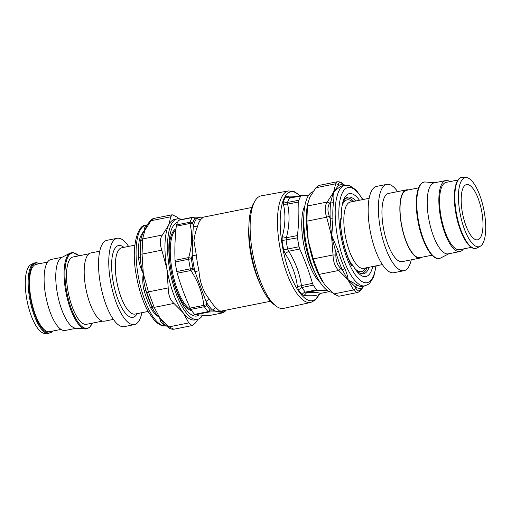 <?xml version="1.0" encoding="UTF-8"?>
<svg xmlns="http://www.w3.org/2000/svg" width="511" height="511" viewBox="0 0 511 511"><rect width="100%" height="100%" fill="white"/><g stroke="black" fill="none" stroke-linecap="round" stroke-linejoin="round"><path stroke-width="0.77" d="M288.472 190.929A56.862 19.38 -101.3 0 0 280.501 250.505A56.862 19.38 -101.3 0 0 310.771 302.435L283.726 308.369A57.373 19.559 -101.3 0 1 275.889 305.955A57.373 19.559 -101.3 0 1 253.181 255.966A57.373 19.559 -101.3 0 1 254.919 201.091A57.373 19.559 -101.3 0 1 261.23 195.854L288.472 190.929L294.464 191.753L300.085 195.758M327.768 290.695L317.753 290.299L316.763 289.756A52.69 17.962 78.7 0 1 313.256 285.151L312.47 283.356C309.091 271.731 304.843 260.278 299.733 249.004L299.018 246.749A52.69 17.962 78.7 0 1 297.511 237.826L297.459 235.565C298.743 224.195 299.159 212.998 298.699 201.966L298.897 200.267A52.69 17.962 78.7 0 1 300.896 195.956L301.714 195.47L308.382 195.675M300.896 195.956L289.501 198.134L290.363 197.61L301.714 195.47M290.274 197.629L287.271 196.071L285.592 196.92L289.501 198.134A52.793 17.994 78.7 0 0 287.501 202.452L287.636 204.119L283.464 204.272C285.751 214.646 285.355 225.428 282.27 236.625L282.066 240.528A54.875 18.703 -101.3 0 0 283.637 249.822L285.144 253.603C291.877 264.015 295.965 275.046 297.408 286.684L298.469 289.82A54.875 18.703 -101.3 0 0 302.116 294.617L304.077 295.454C311.135 294.981 315.619 295.224 317.535 296.182L318.391 295.492A54.875 18.703 -101.3 0 0 319.145 294.151M297.459 235.565L286.39 237.717L286.109 240.087A52.793 17.994 78.7 0 0 287.623 249.029L288.683 251.259L285.144 253.603M329.333 291.557L320.716 293.365L321.055 292.969M316.763 289.756L305.399 292.126L306.741 292.611L304.077 295.454M312.47 283.356L301.413 285.611L301.886 287.508A52.793 17.994 78.7 0 0 305.399 292.126A4.158 3.385 -41.8 0 0 302.116 294.617M298.897 200.267L287.501 202.452A4.158 3.385 19.3 0 1 283.516 201.411L283.464 204.272M287.271 196.071L297.351 196.281M298.699 201.966L287.636 204.119C289.826 214.812 289.418 226.015 286.39 237.717L282.27 236.631M299.733 249.004L288.683 251.259C295.537 262.181 299.778 273.634 301.413 285.611L297.408 286.684M317.753 290.299L306.741 292.611C313.997 292.318 318.653 292.567 320.716 293.365L317.535 296.182M254.919 201.091L253.469 203.608A55.028 18.76 78.7 0 0 251.802 256.247A55.028 18.76 78.7 0 0 273.583 304.192L275.889 305.955M176.55 224.917L190.066 222.215L189.932 223.473L192.743 223.32L192.749 222.898A51.285 17.483 -101.3 0 1 194.838 218.389A2.772 2.453 -147.7 0 0 192.213 217.584L178.697 220.286A52.671 17.955 78.7 0 0 176.55 224.917L176.295 226.201C174.992 237.743 174.57 249.113 175.037 260.31L175.184 261.951A52.671 17.955 78.7 0 0 176.806 271.533L177.221 273.219C180.645 285.017 184.956 296.648 190.149 308.095L190.839 309.398A52.671 17.955 78.7 0 0 194.608 314.348L195.221 314.763L209.408 315.53L223.045 312.802L225.325 310.784A2.772 2.453 32.3 0 1 225.044 311.461L225.044 311.461A2.772 2.453 32.3 0 1 225.032 311.474M192.749 222.898A2.772 2.248 -161.1 0 0 190.066 222.215A52.671 17.955 78.7 0 1 192.213 217.584L193.164 217.188L194.838 218.389M223.256 312.758L223.045 312.802C221.372 311.934 216.645 311.678 208.858 312.036L208.118 311.646L194.608 314.348M190.839 309.398L204.355 306.696L203.78 305.367L206.508 304.697L206.661 305.156A2.772 1.987 146.8 0 1 204.355 306.696A52.671 17.955 78.7 0 0 208.118 311.646L210.328 309.973A51.285 17.483 -101.3 0 1 206.661 305.156M175.184 261.951L188.7 259.249A52.671 17.955 78.7 0 0 190.316 268.831L192.992 268.288L193.222 268.85L190.852 270.491L190.316 268.831L176.806 271.533M188.7 259.249L188.668 257.582L191.446 258.381L191.414 258.962A2.772 0.466 172.2 0 0 188.7 259.249M195.221 314.763L208.858 312.036L210.328 309.973M193.222 268.85L194.972 271.667A49.899 17.01 -101.3 0 1 192.213 255.353L192.5 240.994A4.158 2.236 178.4 0 0 193.937 240.796L196.307 255.066A4.158 0.984 -6.2 0 1 192.213 255.353L191.446 258.381M210.621 310.1L212.499 310.068A49.899 17.01 -101.3 0 1 206.08 301.637L194.972 271.667L198.951 270.702C199.82 282.557 203.365 292.132 209.599 299.42A4.158 2.785 -30.4 0 0 206.08 301.637L206.508 304.697M224.961 310.381A49.899 17.01 -101.3 0 1 224.687 310.72C221.493 312.119 217.424 311.902 212.499 310.068L215.744 307.501L219.302 310.848L221.448 311.058L270.472 301.279M251.719 207.492L203.365 217.162L200.849 219.423A4.158 3.769 39.7 0 1 196.952 218.159L195.087 218.261M193.937 240.796C194.557 235.769 195.694 231.164 197.348 226.98A47.823 16.301 -101.3 0 1 200.849 219.423M203.263 217.181L200.536 217.22L196.952 218.159A49.899 17.01 -101.3 0 0 193.299 226.041L197.348 226.98M224.776 310.42A4.158 3.769 39.7 0 0 224.687 310.72L225.204 310.892M192.743 223.32L193.299 226.041L192.5 240.994M167.378 326.701L164.229 324.031L159.937 318.123A69.796 38.587 -45.4 0 1 159.656 317.516A84.066 45.332 -177.9 0 0 160.109 318.091L169.026 326.874L173.887 329.225C171.817 329.391 169.984 328.803 168.4 327.481L167.378 326.701L169.026 326.874L188.795 322.92L192.027 325.596L195.106 323.265L198.044 319.266M173.887 329.225L192.027 325.596M179.093 218.746L177.145 217.092L172.194 214.767L170.84 216.753L151.071 220.707L149.8 221.346L146.791 225.351L144.894 230.218C142.761 233.035 141.419 236.21 140.864 239.742L140.761 240.917L142.614 238.956L142.058 254.12L140.276 254.088L140.761 240.917M172.194 214.761L154.054 218.389L151.071 220.707L144.894 230.218C144.262 227.995 144.798 226.354 146.485 225.294A51.285 17.483 -101.3 0 1 147.008 225.038M140.276 254.088L140.231 256.771A52.671 17.955 -101.3 0 1 140.864 239.742L139.164 241.096C140.001 236.695 141.911 233.073 144.894 230.218L142.614 238.956L162.383 235.003C159.783 238.669 159.598 243.721 161.827 250.166L142.058 254.12L143.297 273.385C143.336 279.07 144.204 284.723 145.91 290.344L146.829 292.841L148.439 291.87L154.188 307.373L151.824 306.306L146.829 292.841M138.551 257.678A2.772 1.054 -2.7 0 0 140.231 256.771C140.448 262.513 141.47 268.051 143.297 273.385L148.439 291.87L168.208 287.917C168.247 294.834 170.163 300.002 173.957 303.419L154.188 307.373L159.656 317.516C155.804 315.204 152.706 311.806 150.368 307.328A51.285 17.483 -101.3 0 1 144.083 290.369C142.639 284.653 142.377 278.993 143.297 273.385C140.602 268.486 139.024 263.254 138.551 257.678A51.285 17.483 -101.3 0 1 139.164 241.096M202.618 315.325A51.285 17.483 -101.3 0 1 197.438 319.42A51.285 17.483 -101.3 0 1 170.233 272.555A51.285 17.483 -101.3 0 1 177.323 218.836A51.285 17.483 -101.3 0 1 181.654 219.449M177.592 222.33A47.823 16.301 78.7 0 0 172.846 226.584A47.823 16.301 78.7 0 0 169.748 236.21A47.823 16.301 78.7 0 0 190.322 313.99A47.823 16.301 78.7 0 0 198.913 315.102M197.438 319.42L194.883 319.931A51.285 17.483 -101.3 0 1 183.225 312.802A51.285 17.483 -101.3 0 1 166.867 268.671A51.285 17.483 -101.3 0 1 168.464 225.504A51.285 17.483 -101.3 0 1 168.732 224.942A51.285 17.483 -101.3 0 1 174.768 219.347L177.323 218.836M162.383 235.003L168.464 225.504A88.863 35.304 -20.3 0 0 168.719 224.936L170.84 216.753M168.208 287.917L166.867 268.671L161.827 250.166M188.795 322.92L183.225 312.802L173.957 303.419M160.109 318.091L159.745 318.123A47.357 17.099 -60.9 0 1 159.656 317.516C156.602 314.865 154.175 311.614 152.367 307.756A2.772 1.533 -25.3 0 0 150.368 307.328M159.745 318.123L159.758 318.187C160.109 320.972 161.259 322.978 163.22 324.217L164.568 324.332M151.824 306.306L152.367 307.756A52.671 17.955 -101.3 0 1 145.91 290.344L144.083 290.369M146.925 225.166A2.772 2.593 61.4 0 1 146.485 225.294M344.44 185.416A52.671 17.955 78.7 0 0 338.352 185.525L333.804 191.957A69.796 0.505 126.6 0 1 333.389 192.526A84.066 33.4 -20.3 0 0 333.632 191.983L335.663 183.794L315.894 187.748L318.973 185.41L337.113 181.782C339.189 181.622 341.022 182.21 342.613 183.538L343.941 184.682C340.613 182.114 338.787 182.012 338.461 184.388L335.663 183.794L337.113 181.782M356.946 292.618L338.806 296.246L333.855 293.914L353.618 289.961L356.078 288.53C357.31 291.519 359.137 291.615 361.558 288.824L361.2 289.66C359.578 291.513 358.16 292.503 356.946 292.618L353.618 289.961L342.338 269.77L340.843 268.511L338.78 270.46C335.114 267.023 333.198 261.849 333.038 254.957L335.855 255.04C335.868 261.038 337.535 265.522 340.843 268.511M335.855 255.04L335.88 252.357A52.671 17.955 78.7 0 0 342.338 269.77L344.765 268.454C346.745 273.002 347.876 276.796 348.151 279.824L338.78 270.46L319.017 274.413L313.269 258.905L333.038 254.957L330.202 218.785L329.301 216.287L326.65 217.207C324.555 210.736 324.74 205.678 327.212 202.043L329.787 203.116C327.519 206.335 327.359 210.724 329.301 216.287M338.48 251.495A2.772 0.626 163.9 0 0 335.88 252.357L326.65 217.207L306.881 221.161L307.443 205.99L327.212 202.043L333.389 192.526C333.983 194.665 334.041 197.898 333.562 202.222A51.285 17.483 78.7 0 0 332.948 218.804L331.792 235.692L338.48 251.495A51.285 17.483 78.7 0 0 344.765 268.454M312.956 191.746A51.285 17.483 78.7 0 0 306.159 243.683A51.285 17.483 78.7 0 0 331.907 292.266M315.894 187.748L309.819 197.24L307.584 204.387A51.285 17.483 78.7 0 0 308.222 240.406A51.285 17.483 78.7 0 0 323.239 282.66A51.285 17.483 78.7 0 0 323.265 282.704M319.017 274.413L324.581 284.531A88.863 47.919 -177.9 0 0 325.06 285.144L333.855 293.914M306.881 221.161L308.222 240.406L313.269 258.905M307.846 203.103L307.443 205.99M343.941 184.682L344.772 185.352M356.078 288.53L355.535 287.118A2.772 2.504 118.9 0 1 357.617 285.342A51.285 17.483 78.7 0 0 362.753 286.358L365.11 285.885A51.285 17.483 78.7 0 1 337.1 234.626A51.285 17.483 78.7 0 1 345.002 185.308L342.638 185.774A51.285 17.483 78.7 0 0 340.882 186.419L338.352 185.525L338.461 184.388M333.632 191.983L333.964 191.951A47.357 13.165 118.3 0 0 333.389 192.526L330.834 201.749A2.772 1.878 -171.8 0 0 333.562 202.222M333.964 191.951L334.028 191.893C336.723 189.274 339.01 187.454 340.882 186.419M329.787 203.116L330.834 201.749A52.671 17.955 78.7 0 0 330.202 218.785L332.948 218.804M363.858 286.141L361.558 288.824M369.108 267.253A39.092 13.324 -101.3 0 1 363.577 273.755A39.092 13.324 -101.3 0 1 355.056 268.78A39.092 13.324 -101.3 0 1 354.417 267.949M361.743 273.398A39.092 13.324 -101.3 0 1 361.392 273.679M372.615 266.557L372.628 266.94A42.279 14.41 -101.3 0 1 356.684 271.162A42.279 14.41 -101.3 0 1 355.19 269.125A42.279 14.41 -101.3 0 1 353.19 265.892L352.188 265.835A4.158 1.418 -101.3 0 1 350.885 264.436A45.466 15.496 -101.3 0 1 340.192 221.372A4.158 1.418 -101.3 0 1 341.093 218.536A1.386 1.297 93.1 0 1 340.39 220.037M363.442 286.224L362.618 287.501A52.671 17.955 78.7 0 1 355.535 287.118L348.151 279.824L357.617 285.342M352.424 264.787L351.242 264.724M352.405 264.826L353.19 265.892M346.26 198.006A39.092 13.324 -101.3 0 1 346.694 198.134M359.469 200.242A42.279 14.41 78.7 0 0 358.543 199.009A42.279 14.41 78.7 0 0 342.287 204.598A42.279 14.41 78.7 0 0 341.252 218.548L340.914 220.203L340.32 220.394M342.025 205.978A39.092 13.324 -101.3 0 1 348.253 197.093A39.092 13.324 -101.3 0 1 355.848 200.97M397.615 191.612A44.01 15.004 78.7 0 0 386.795 184.369L376.569 186.413A44.01 15.004 78.7 0 0 369.792 228.736A44.01 15.004 78.7 0 0 393.828 272.727L404.054 270.683A44.01 15.004 78.7 0 0 411.253 259.831M360.67 273.449A38.376 13.082 78.7 0 0 361.858 273.372A38.376 13.082 78.7 0 0 367.032 267.668M353.778 201.385A38.376 13.082 78.7 0 0 346.803 198.108A38.376 13.082 78.7 0 0 345.685 198.492M386.795 184.369A44.01 15.004 78.7 0 0 380.018 226.692A44.01 15.004 78.7 0 0 404.054 270.683M408.487 189.907A34.786 11.855 78.7 0 0 406.52 189.83L388.603 193.414A34.786 11.855 78.7 0 0 383.244 226.865A34.786 11.855 78.7 0 0 402.246 261.632L420.157 258.055A34.786 11.855 78.7 0 0 421.952 257.225M406.52 189.83A34.786 11.855 78.7 0 0 401.161 223.288A34.786 11.855 78.7 0 0 420.157 258.055M418.579 187.888L406.609 190.284A34.326 11.702 78.7 0 0 401.32 223.294A34.326 11.702 78.7 0 0 420.068 257.601L432.044 255.213M449.974 181.609A36.192 12.334 78.7 0 0 445.777 180.543L434.126 182.874A36.192 12.334 78.7 0 0 428.557 217.68A36.192 12.334 78.7 0 0 448.326 253.858L459.97 251.527A36.192 12.334 78.7 0 0 463.439 248.934M445.777 180.543A36.192 12.334 78.7 0 0 440.201 215.355A36.192 12.334 78.7 0 0 459.97 251.527M457.952 180.013L446.141 182.376A34.326 11.702 78.7 0 0 440.852 215.387A34.326 11.702 78.7 0 0 459.6 249.7L471.417 247.337M459.753 211.528A35.233 12.009 78.7 0 0 480.104 246.353A35.233 12.009 78.7 0 0 483.86 209.842A35.233 12.009 78.7 0 0 466.351 177.579A35.233 12.009 78.7 0 0 459.753 211.528M462.225 211.663A28.169 9.6 78.7 0 0 477.606 239.812A28.169 9.6 78.7 0 0 481.503 210.315A28.169 9.6 78.7 0 0 466.562 184.573A28.169 9.6 78.7 0 0 462.225 211.663M141.847 312.7A44.01 15.004 -101.3 0 1 134.431 324.594A44.01 15.004 -101.3 0 1 111.091 284.384A44.01 15.004 -101.3 0 1 117.172 238.286A44.01 15.004 -101.3 0 1 128.593 246.411M134.431 324.594L124.205 326.638A44.01 15.004 -101.3 0 1 100.865 286.428A44.01 15.004 -101.3 0 1 106.946 240.33L117.172 238.286M113.385 319.394L104.48 321.176A34.786 11.855 -101.3 0 1 86.033 289.392A34.786 11.855 -101.3 0 1 90.843 252.958L99.747 251.176M102.513 321.106L86.544 324.3A34.326 11.702 -101.3 0 1 68.333 292.931A34.326 11.702 -101.3 0 1 73.079 256.976L89.048 253.782M70.294 253.034A38.919 13.267 -101.3 0 0 66.149 293.371A38.919 13.267 -101.3 0 0 85.49 329.007L75.66 328.203A36.192 12.334 -101.3 0 1 57.679 295.064A36.192 12.334 -101.3 0 1 61.537 257.557L70.294 253.034L72.945 252.466L78.956 255.8M76.28 328.254L65.223 330.464A36.192 12.334 -101.3 0 1 46.028 297.389A36.192 12.334 -101.3 0 1 51.03 259.479L62.087 257.269M61.026 329.403L49.541 331.696A34.326 11.702 -101.3 0 1 31.337 300.334A34.326 11.702 -101.3 0 1 36.077 264.372L47.561 262.079M33.918 263.095A36.172 12.328 -101.3 0 0 30.066 300.583A36.172 12.328 -101.3 0 0 48.04 333.709L44.649 333.428A35.233 12.009 -101.3 0 1 27.14 301.171A35.233 12.009 -101.3 0 1 30.896 264.66L33.918 263.095L36.396 262.565L39.583 263.676M319.388 293.959A55.475 18.907 -101.3 0 1 283.043 249.528A55.475 18.907 -101.3 0 1 300.04 195.77M297.511 237.826L282.066 240.528M299.018 246.749L283.637 249.822M313.256 285.151L301.886 287.508L298.469 289.82M283.516 201.411A54.875 18.703 -101.3 0 1 285.592 196.92M329.371 291.57L320.736 293.384L318.794 294.515L318.391 295.492M314.821 272.382A41.583 14.174 -101.3 0 1 303.77 217.111M320.237 282.506A42.732 14.564 -101.3 0 1 303.981 245.81A42.732 14.564 -101.3 0 1 304.875 205.684M260.719 285.208A47.823 16.301 -101.3 0 1 251.629 258.279A47.823 16.301 -101.3 0 1 248.895 226.079M177.221 273.219L190.852 270.491C198.217 281.504 202.528 293.129 203.78 305.367L190.149 308.095M176.295 226.201L189.932 223.473C192.564 234.23 192.149 245.599 188.668 257.582L175.037 260.31M225.651 310.241A51.285 17.483 -101.3 0 1 225.325 310.784M192.992 268.288A51.285 17.483 -101.3 0 1 191.414 258.962M198.951 270.702A47.823 16.301 -101.3 0 1 196.307 255.066M215.744 307.501A47.823 16.301 -101.3 0 1 209.599 299.42M191.714 310.682A41.991 14.314 -101.3 0 1 171.236 271.322A41.991 14.314 -101.3 0 1 176.027 228.743M175.937 229.643A41.583 14.174 78.7 0 0 172.201 270.728A41.583 14.174 78.7 0 0 190.967 309.589M165.487 325.137A51.285 17.483 -101.3 0 1 163.22 324.217M137.989 274.445A51.285 17.483 -101.3 0 1 145.891 225.121C137.657 224.374 130.765 247.49 136.226 274.956C138.794 289.609 142.876 302.014 148.484 312.176L154.814 320.946C159.406 325.117 163.13 326.708 165.998 325.705A51.285 17.483 -101.3 0 1 137.989 274.445M374.371 266.205A4.158 1.418 -101.3 0 1 373.63 266.991A1.386 1.297 -86.9 0 0 373.388 266.403M339.962 220.164L340.447 219.871L340.3 221.538A1.386 0.485 176.4 0 0 340.192 221.372M340.3 221.538C341.469 237.27 344.989 251.45 350.853 264.085A1.386 0.786 154.2 0 1 350.885 264.436M351.268 264.755A1.386 1.297 93.1 0 1 352.188 265.835M373.63 266.991L372.628 266.94M362.618 199.616A48.513 16.537 78.7 0 0 343.213 191.35A48.513 16.537 78.7 0 0 340.626 234.172A48.513 16.537 78.7 0 0 359.514 279.696A48.513 16.537 78.7 0 0 375.872 265.905M340.914 220.203L340.358 220.171M382.407 264.596L363.557 268.364A33.803 11.523 -101.3 0 1 345.091 234.587A33.803 11.523 -101.3 0 1 350.297 202.081L369.153 198.306M352.411 201.66A36.62 12.481 78.7 0 0 348.247 199.763A36.62 12.481 78.7 0 0 342.204 205.294M347.889 257.154A36.62 12.481 78.7 0 0 351.919 264.755M354.845 268.511A36.62 12.481 78.7 0 0 365.665 267.943M420.649 184.637A38.376 13.082 78.7 0 0 418.362 222.937A38.376 13.082 78.7 0 0 435.2 257.416M418.222 219.506A38.919 13.267 78.7 0 0 440.706 257.972C432.74 262.641 421.326 242.412 417.666 219.321C414.185 199.035 417.372 181.271 425.363 181.993A38.919 13.267 78.7 0 0 418.222 219.506M434.72 182.759L425.51 182.005A38.919 13.267 78.7 0 0 425.376 181.993L425.363 181.993M458.418 179.77A35.629 12.143 78.7 0 0 456.278 215.355A35.629 12.143 78.7 0 0 471.94 247.381M456.182 212.161A36.172 12.328 78.7 0 0 477.082 247.912C469.635 252.262 459.038 233.463 455.633 212.001C452.401 193.132 455.358 176.627 462.819 177.291L462.96 177.304A36.172 12.328 78.7 0 0 462.832 177.291A36.172 12.328 78.7 0 0 456.182 212.161M123.879 247.356A36.62 12.481 78.7 0 0 119.715 245.459A36.62 12.481 78.7 0 0 114.803 289.36A36.62 12.481 78.7 0 0 137.133 313.645M148.081 311.455L135.025 314.067A33.803 11.523 -101.3 0 1 117.102 283.183A33.803 11.523 -101.3 0 1 121.771 247.778L134.827 245.165M92.274 323.15A38.376 13.082 -101.3 0 1 68.615 300.193A38.376 13.082 -101.3 0 1 73.431 252.926A38.376 13.082 -101.3 0 1 78.815 255.832M52.729 331.058A35.629 12.143 -101.3 0 1 31.593 303.617A35.629 12.143 -101.3 0 1 36.888 263.024A35.629 12.143 -101.3 0 1 39.27 263.74M310.771 302.435L315.102 300.213L319.452 293.914M203.429 217.149L193.164 217.188L179.074 219.966M225.76 310.222L225.044 311.461L223.147 312.796L209.548 315.517M154.054 218.389C152.904 218.465 151.486 219.455 149.8 221.346M146.791 225.351L147.174 225.044M147.13 224.872L145.891 225.121M343.622 184.305L344.868 185.333M361.2 289.66L364.202 285.662M350.853 264.085L350.987 264.711M345.002 185.308L349.716 185.659L356.186 190.066L362.919 199.558M376.173 265.841L373.662 277.051L369.351 283.733L365.11 285.885M360.958 273.551L361.858 273.372M345.909 198.287L346.803 198.108M448.913 253.737L440.706 257.972M466.351 177.579L462.819 177.291M480.104 246.353L477.082 247.912M85.49 329.007L89.47 327.64L92.421 323.124M48.04 333.709L53.048 330.994"/></g></svg>
